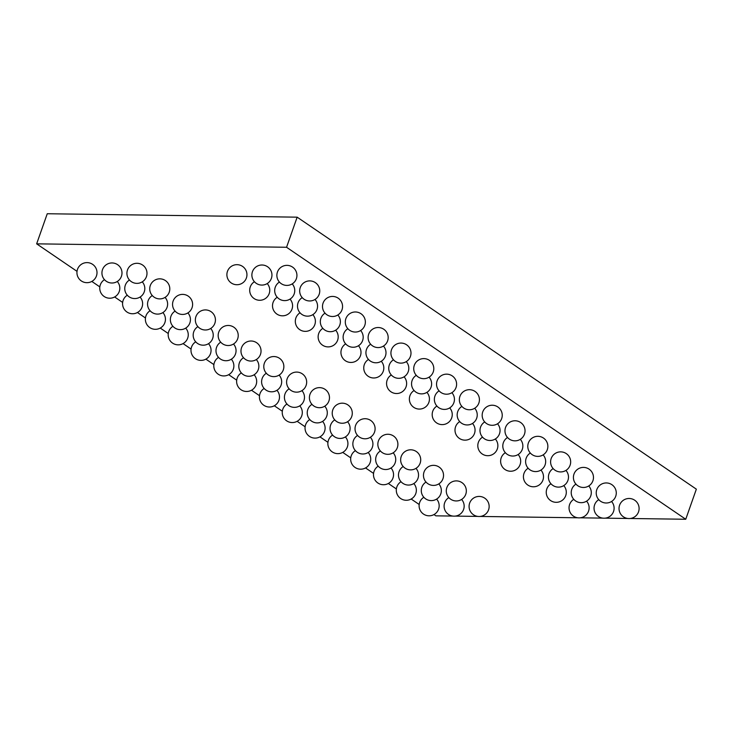 <?xml version="1.0" encoding="UTF-8"?>
<svg xmlns="http://www.w3.org/2000/svg" width="733" height="733" viewBox="0 0 733 733"><rect width="100%" height="100%" fill="white"/><g stroke="black" fill="none" stroke-linecap="round" stroke-linejoin="round"><path stroke-width="1.1" d="M77.02 271.347L36.65 243.842L47.251 213.743L297.158 217.17L696.35 489.158L685.749 519.257L630.133 518.497M91.817 281.435L99.835 286.896M114.632 296.975L122.649 302.436M137.438 312.515L145.455 317.975M160.252 328.063L168.269 333.524M183.058 343.603L191.075 349.064M205.872 359.143L213.889 364.603M228.678 374.682L236.695 380.152M251.492 390.231L259.509 395.692M274.307 405.77L282.324 411.231M297.112 421.31L305.13 426.78M319.927 436.859L327.944 442.32M342.732 452.398L350.75 457.859M365.547 467.938L373.564 473.399M388.353 483.487L396.37 488.948M411.167 499.026L419.184 504.487M433.982 514.566L435.842 515.83L452.783 516.069M36.65 243.842L286.557 247.268L297.158 217.17M455.193 516.096L477.779 516.408M480.179 516.444L577.741 517.782M580.151 517.81L602.737 518.121M605.137 518.158L627.723 518.469M286.557 247.268L685.749 519.257M423.83 497.267A10.033 10.033 0 0 0 420.934 511.561A10.033 10.033 0 0 0 435.375 513.631A10.033 10.033 0 0 0 436.621 499.1M448.825 497.606A10.033 10.033 0 0 0 445.93 511.909A10.033 10.033 0 0 0 460.37 513.98A10.033 10.033 0 0 0 461.607 499.439M484.77 498.174A10.033 10.033 0 0 0 469.111 505.715A10.033 10.033 0 0 0 483.478 515.501A10.033 10.033 0 0 0 484.77 498.174M573.774 499.32A10.033 10.033 0 0 0 570.879 513.622A10.033 10.033 0 0 0 585.328 515.693A10.033 10.033 0 0 0 586.565 501.152M598.769 499.659A10.033 10.033 0 0 0 595.874 513.961A10.033 10.033 0 0 0 610.314 516.032A10.033 10.033 0 0 0 611.56 501.5M634.714 500.227A10.033 10.033 0 0 0 619.055 507.777A10.033 10.033 0 0 0 633.422 517.562A10.033 10.033 0 0 0 634.714 500.227M401.024 481.718A10.033 10.033 0 0 0 398.129 496.021A10.033 10.033 0 0 0 412.569 498.092A10.033 10.033 0 0 0 413.806 483.551M426.01 482.067A10.033 10.033 0 0 0 423.115 496.36A10.033 10.033 0 0 0 437.555 498.431A10.033 10.033 0 0 0 438.801 483.899M461.955 482.635A10.033 10.033 0 0 0 446.305 490.175A10.033 10.033 0 0 0 460.663 499.961A10.033 10.033 0 0 0 461.955 482.635M550.969 483.78A10.033 10.033 0 0 0 548.073 498.074A10.033 10.033 0 0 0 562.513 500.144A10.033 10.033 0 0 0 563.759 485.613M575.955 484.119A10.033 10.033 0 0 0 573.059 498.422A10.033 10.033 0 0 0 587.509 500.492A10.033 10.033 0 0 0 588.746 485.952M611.899 484.687A10.033 10.033 0 0 0 596.25 492.228A10.033 10.033 0 0 0 610.607 502.013A10.033 10.033 0 0 0 611.899 484.687M378.21 466.179A10.033 10.033 0 0 0 375.314 480.481A10.033 10.033 0 0 0 389.754 482.552A10.033 10.033 0 0 0 391.001 468.011M403.205 466.518A10.033 10.033 0 0 0 400.31 480.821A10.033 10.033 0 0 0 414.75 482.891A10.033 10.033 0 0 0 415.987 468.36M439.149 467.086A10.033 10.033 0 0 0 423.491 474.636A10.033 10.033 0 0 0 437.848 484.421A10.033 10.033 0 0 0 439.149 467.086M528.154 468.231A10.033 10.033 0 0 0 525.259 482.534A10.033 10.033 0 0 0 539.708 484.605A10.033 10.033 0 0 0 540.945 470.073M553.149 468.579A10.033 10.033 0 0 0 550.254 482.873A10.033 10.033 0 0 0 564.694 484.953A10.033 10.033 0 0 0 565.94 470.412M589.094 469.147A10.033 10.033 0 0 0 573.435 476.688A10.033 10.033 0 0 0 587.802 486.474A10.033 10.033 0 0 0 589.094 469.147M355.395 450.639A10.033 10.033 0 0 0 352.5 464.933A10.033 10.033 0 0 0 366.949 467.003A10.033 10.033 0 0 0 368.186 452.472M380.39 450.978A10.033 10.033 0 0 0 377.495 465.281A10.033 10.033 0 0 0 391.935 467.352A10.033 10.033 0 0 0 393.181 452.811M416.335 451.546A10.033 10.033 0 0 0 400.676 459.087A10.033 10.033 0 0 0 415.043 468.873A10.033 10.033 0 0 0 416.335 451.546M505.349 452.692A10.033 10.033 0 0 0 502.453 466.994A10.033 10.033 0 0 0 516.893 469.065A10.033 10.033 0 0 0 518.13 454.524M530.335 453.031A10.033 10.033 0 0 0 527.439 467.333A10.033 10.033 0 0 0 541.879 469.404A10.033 10.033 0 0 0 543.126 454.872M566.279 453.599A10.033 10.033 0 0 0 550.63 461.149A10.033 10.033 0 0 0 564.987 470.934A10.033 10.033 0 0 0 566.279 453.599M332.59 435.09A10.033 10.033 0 0 0 329.694 449.393A10.033 10.033 0 0 0 344.134 451.464A10.033 10.033 0 0 0 345.38 436.932M357.576 435.439A10.033 10.033 0 0 0 354.68 449.732A10.033 10.033 0 0 0 369.13 451.812A10.033 10.033 0 0 0 370.367 437.271M393.52 436.007A10.033 10.033 0 0 0 377.871 443.547A10.033 10.033 0 0 0 392.228 453.333A10.033 10.033 0 0 0 393.52 436.007M482.534 437.152A10.033 10.033 0 0 0 479.639 451.446A10.033 10.033 0 0 0 494.079 453.525A10.033 10.033 0 0 0 495.325 438.985M507.529 437.491A10.033 10.033 0 0 0 504.634 451.794A10.033 10.033 0 0 0 519.074 453.864A10.033 10.033 0 0 0 520.311 439.324M543.474 438.059A10.033 10.033 0 0 0 527.815 445.609A10.033 10.033 0 0 0 542.182 455.395A10.033 10.033 0 0 0 543.474 438.059M309.775 419.551A10.033 10.033 0 0 0 306.88 433.854A10.033 10.033 0 0 0 321.329 435.924A10.033 10.033 0 0 0 322.566 421.383M334.77 419.89A10.033 10.033 0 0 0 331.875 434.193A10.033 10.033 0 0 0 346.315 436.263A10.033 10.033 0 0 0 347.561 421.732M370.715 420.458A10.033 10.033 0 0 0 355.056 428.008A10.033 10.033 0 0 0 369.423 437.793A10.033 10.033 0 0 0 370.715 420.458M459.728 421.603A10.033 10.033 0 0 0 456.833 435.906A10.033 10.033 0 0 0 471.273 437.977A10.033 10.033 0 0 0 472.51 423.445M484.715 421.951A10.033 10.033 0 0 0 481.819 436.254A10.033 10.033 0 0 0 496.259 438.325A10.033 10.033 0 0 0 497.505 423.784M520.659 422.52A10.033 10.033 0 0 0 505 430.06A10.033 10.033 0 0 0 519.367 439.846A10.033 10.033 0 0 0 520.659 422.52M286.969 404.011A10.033 10.033 0 0 0 284.074 418.305A10.033 10.033 0 0 0 298.514 420.385A10.033 10.033 0 0 0 299.751 405.844M311.956 404.35A10.033 10.033 0 0 0 309.06 418.653A10.033 10.033 0 0 0 323.51 420.724A10.033 10.033 0 0 0 324.746 406.183M347.9 404.918A10.033 10.033 0 0 0 332.251 412.468A10.033 10.033 0 0 0 346.608 422.254A10.033 10.033 0 0 0 347.9 404.918M436.914 406.064A10.033 10.033 0 0 0 434.018 420.366A10.033 10.033 0 0 0 448.459 422.437A10.033 10.033 0 0 0 449.705 407.896M461.9 406.403A10.033 10.033 0 0 0 459.005 420.705A10.033 10.033 0 0 0 473.454 422.776A10.033 10.033 0 0 0 474.691 408.244M497.854 406.971A10.033 10.033 0 0 0 482.195 414.521A10.033 10.033 0 0 0 496.553 424.306A10.033 10.033 0 0 0 497.854 406.971M264.155 388.463A10.033 10.033 0 0 0 261.26 402.765A10.033 10.033 0 0 0 275.7 404.836A10.033 10.033 0 0 0 276.946 390.304M289.15 388.811A10.033 10.033 0 0 0 286.255 403.113A10.033 10.033 0 0 0 300.695 405.184A10.033 10.033 0 0 0 301.932 390.643M325.095 389.379A10.033 10.033 0 0 0 309.436 396.919A10.033 10.033 0 0 0 323.803 406.705A10.033 10.033 0 0 0 325.095 389.379M414.099 390.524A10.033 10.033 0 0 0 411.204 404.827A10.033 10.033 0 0 0 425.653 406.897A10.033 10.033 0 0 0 426.89 392.357M439.094 390.863A10.033 10.033 0 0 0 436.199 405.166A10.033 10.033 0 0 0 450.639 407.236A10.033 10.033 0 0 0 451.885 392.696M475.039 391.431A10.033 10.033 0 0 0 459.38 398.981A10.033 10.033 0 0 0 473.747 408.767A10.033 10.033 0 0 0 475.039 391.431M241.349 372.923A10.033 10.033 0 0 0 238.454 387.226A10.033 10.033 0 0 0 252.894 389.296A10.033 10.033 0 0 0 254.131 374.755M266.336 373.262A10.033 10.033 0 0 0 263.44 387.565A10.033 10.033 0 0 0 277.88 389.635A10.033 10.033 0 0 0 279.126 375.104M302.28 373.83A10.033 10.033 0 0 0 286.621 381.38A10.033 10.033 0 0 0 300.988 391.165A10.033 10.033 0 0 0 302.28 373.83M391.294 374.975A10.033 10.033 0 0 0 388.398 389.278A10.033 10.033 0 0 0 402.838 391.349A10.033 10.033 0 0 0 404.085 376.817M416.28 375.323A10.033 10.033 0 0 0 413.385 389.626A10.033 10.033 0 0 0 427.834 391.697A10.033 10.033 0 0 0 429.071 377.156M452.224 375.892A10.033 10.033 0 0 0 436.575 383.432A10.033 10.033 0 0 0 450.932 393.218A10.033 10.033 0 0 0 452.224 375.892M218.535 357.383A10.033 10.033 0 0 0 215.639 371.686A10.033 10.033 0 0 0 230.08 373.757A10.033 10.033 0 0 0 231.326 359.216M243.521 357.722A10.033 10.033 0 0 0 240.635 372.025A10.033 10.033 0 0 0 255.075 374.096A10.033 10.033 0 0 0 256.312 359.555M279.475 358.29A10.033 10.033 0 0 0 263.816 365.84A10.033 10.033 0 0 0 278.174 375.626A10.033 10.033 0 0 0 279.475 358.29M368.479 359.436A10.033 10.033 0 0 0 365.584 373.738A10.033 10.033 0 0 0 380.024 375.809A10.033 10.033 0 0 0 381.27 361.268M393.474 359.784A10.033 10.033 0 0 0 390.579 374.077A10.033 10.033 0 0 0 405.019 376.148A10.033 10.033 0 0 0 406.265 361.616M429.419 360.352A10.033 10.033 0 0 0 413.76 367.893A10.033 10.033 0 0 0 428.127 377.678A10.033 10.033 0 0 0 429.419 360.352M195.72 341.835A10.033 10.033 0 0 0 192.825 356.137A10.033 10.033 0 0 0 207.274 358.208A10.033 10.033 0 0 0 208.511 343.676M220.715 342.183A10.033 10.033 0 0 0 217.82 356.485A10.033 10.033 0 0 0 232.26 358.556A10.033 10.033 0 0 0 233.506 344.015M256.66 342.751A10.033 10.033 0 0 0 241.001 350.292A10.033 10.033 0 0 0 255.368 360.077A10.033 10.033 0 0 0 256.66 342.751M345.674 343.896A10.033 10.033 0 0 0 342.778 358.199A10.033 10.033 0 0 0 357.218 360.269A10.033 10.033 0 0 0 358.455 345.729M370.66 344.235A10.033 10.033 0 0 0 367.764 358.538A10.033 10.033 0 0 0 382.205 360.609A10.033 10.033 0 0 0 383.451 346.068M406.604 344.803A10.033 10.033 0 0 0 390.955 352.353A10.033 10.033 0 0 0 405.312 362.139A10.033 10.033 0 0 0 406.604 344.803M172.915 326.295A10.033 10.033 0 0 0 170.019 340.598A10.033 10.033 0 0 0 184.459 342.668A10.033 10.033 0 0 0 185.706 328.127M197.901 326.643A10.033 10.033 0 0 0 195.005 340.937A10.033 10.033 0 0 0 209.455 343.007A10.033 10.033 0 0 0 210.692 328.476M233.845 327.211A10.033 10.033 0 0 0 218.196 334.752A10.033 10.033 0 0 0 232.553 344.537A10.033 10.033 0 0 0 233.845 327.211M322.859 328.357A10.033 10.033 0 0 0 319.964 342.65A10.033 10.033 0 0 0 334.404 344.721A10.033 10.033 0 0 0 335.65 330.189M347.854 328.696A10.033 10.033 0 0 0 344.959 342.998A10.033 10.033 0 0 0 359.399 345.069A10.033 10.033 0 0 0 360.636 330.528M383.799 329.264A10.033 10.033 0 0 0 368.14 336.804A10.033 10.033 0 0 0 382.498 346.59A10.033 10.033 0 0 0 383.799 329.264M150.1 310.755A10.033 10.033 0 0 0 147.205 325.058A10.033 10.033 0 0 0 161.654 327.129A10.033 10.033 0 0 0 162.891 312.588M175.095 311.094A10.033 10.033 0 0 0 172.2 325.397A10.033 10.033 0 0 0 186.64 327.468A10.033 10.033 0 0 0 187.886 312.927M211.04 311.662A10.033 10.033 0 0 0 195.381 319.212A10.033 10.033 0 0 0 209.748 328.998A10.033 10.033 0 0 0 211.04 311.662M300.044 312.808A10.033 10.033 0 0 0 297.149 327.11A10.033 10.033 0 0 0 311.598 329.181A10.033 10.033 0 0 0 312.835 314.64M325.04 313.156A10.033 10.033 0 0 0 322.144 327.449A10.033 10.033 0 0 0 336.584 329.529A10.033 10.033 0 0 0 337.831 314.988M360.984 313.724A10.033 10.033 0 0 0 345.325 321.265A10.033 10.033 0 0 0 359.692 331.05A10.033 10.033 0 0 0 360.984 313.724M127.295 295.216A10.033 10.033 0 0 0 124.399 309.509A10.033 10.033 0 0 0 138.839 311.58A10.033 10.033 0 0 0 140.076 297.048M152.281 295.555A10.033 10.033 0 0 0 149.385 309.857A10.033 10.033 0 0 0 163.826 311.928A10.033 10.033 0 0 0 165.072 297.387M188.225 296.123A10.033 10.033 0 0 0 172.576 303.664A10.033 10.033 0 0 0 186.933 313.449A10.033 10.033 0 0 0 188.225 296.123M277.239 297.268A10.033 10.033 0 0 0 274.344 311.571A10.033 10.033 0 0 0 288.784 313.642A10.033 10.033 0 0 0 290.03 299.101M302.225 297.607A10.033 10.033 0 0 0 299.33 311.91A10.033 10.033 0 0 0 313.779 313.981A10.033 10.033 0 0 0 315.016 299.449M338.179 298.175A10.033 10.033 0 0 0 322.52 305.725A10.033 10.033 0 0 0 336.878 315.511A10.033 10.033 0 0 0 338.179 298.175M104.48 279.667A10.033 10.033 0 0 0 101.585 293.97A10.033 10.033 0 0 0 116.025 296.04A10.033 10.033 0 0 0 117.271 281.499M129.475 280.015A10.033 10.033 0 0 0 126.58 294.309A10.033 10.033 0 0 0 141.02 296.389A10.033 10.033 0 0 0 142.257 281.848M165.42 280.583A10.033 10.033 0 0 0 149.761 288.124A10.033 10.033 0 0 0 164.119 297.91A10.033 10.033 0 0 0 165.42 280.583M254.424 281.729A10.033 10.033 0 0 0 251.529 296.022A10.033 10.033 0 0 0 265.978 298.102A10.033 10.033 0 0 0 267.215 283.561M279.42 282.068A10.033 10.033 0 0 0 276.524 296.37A10.033 10.033 0 0 0 290.964 298.441A10.033 10.033 0 0 0 292.21 283.9M315.364 282.636A10.033 10.033 0 0 0 299.705 290.186A10.033 10.033 0 0 0 314.072 299.971A10.033 10.033 0 0 0 315.364 282.636M92.624 264.356A10.033 10.033 0 0 0 76.965 271.897A10.033 10.033 0 0 0 91.332 281.683A10.033 10.033 0 0 0 92.624 264.356M117.619 264.695A10.033 10.033 0 0 0 101.96 272.236A10.033 10.033 0 0 0 116.318 282.022A10.033 10.033 0 0 0 117.619 264.695M142.605 265.034A10.033 10.033 0 0 0 126.946 272.584A10.033 10.033 0 0 0 141.313 282.37A10.033 10.033 0 0 0 142.605 265.034M242.568 266.409A10.033 10.033 0 0 0 226.918 273.95A10.033 10.033 0 0 0 241.276 283.735A10.033 10.033 0 0 0 242.568 266.409M267.563 266.748A10.033 10.033 0 0 0 251.905 274.298A10.033 10.033 0 0 0 266.271 284.083A10.033 10.033 0 0 0 267.563 266.748M292.549 267.096A10.033 10.033 0 0 0 276.9 274.637A10.033 10.033 0 0 0 291.258 284.422A10.033 10.033 0 0 0 292.549 267.096"/></g></svg>
